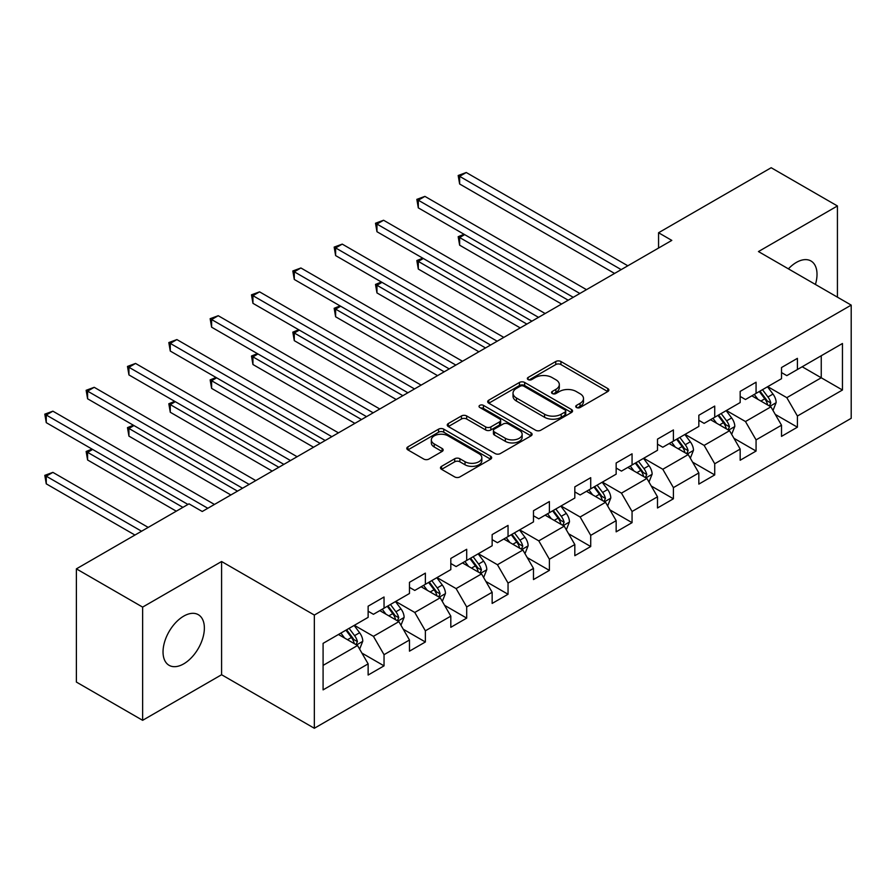 <?xml version="1.0" encoding="UTF-8"?>
<svg xmlns="http://www.w3.org/2000/svg" width="896" height="896" viewBox="0 0 896 896"><rect width="100%" height="100%" fill="white"/><g stroke="black" fill="none" stroke-linecap="round" stroke-linejoin="round"><path stroke-width="1.34" d="M576.486 407.501A2.576 1.49 0 0 0 580.126 407.501L607.768 391.552A3.674 2.128 0 0 0 608.843 390.04A3.674 2.128 0 0 0 607.768 388.539L560.941 361.514A3.674 2.128 0 0 0 555.744 361.514L528.102 377.474A2.576 1.49 0 0 0 527.352 378.515A2.576 1.49 0 0 0 528.102 379.568A2.576 1.49 0 0 0 531.754 379.568L535.326 377.507A11.771 6.798 0 0 1 551.97 377.507L555.878 379.758A11.771 6.798 0 0 1 559.317 384.563A11.771 6.798 0 0 1 555.878 389.368L552.294 391.429A2.576 1.49 0 0 0 551.544 392.482A2.576 1.49 0 0 0 552.294 393.534A2.576 1.49 0 0 0 555.934 393.534L559.518 391.474A11.771 6.798 0 0 1 576.162 391.474L580.059 393.725A11.771 6.798 0 0 1 583.509 398.53A11.771 6.798 0 0 1 580.059 403.334L576.486 405.395A2.576 1.49 0 0 0 575.736 406.448A2.576 1.49 0 0 0 576.486 407.501L576.486 405.395M183.702 663.869A29.232 16.878 120 0 0 202.798 638.109A29.232 16.878 120 0 0 198.318 614.69A29.232 16.878 120 0 0 183.702 616.134A29.232 16.878 120 0 0 164.606 641.894A29.232 16.878 120 0 0 169.086 665.314A29.232 16.878 120 0 0 183.702 663.869M815.427 284.458A29.232 16.878 120 0 0 810.958 260.982A29.232 16.878 120 0 0 796.354 262.427A29.232 16.878 120 0 0 788.402 268.856M441.56 466.334A3.674 2.128 0 0 0 440.485 467.835A3.674 2.128 0 0 0 441.56 469.336L454.698 476.918A3.674 2.128 0 0 0 459.894 476.918L490.582 459.2A3.674 2.128 0 0 0 491.669 457.699A3.674 2.128 0 0 0 490.582 456.198L443.766 429.162A3.674 2.128 0 0 0 438.57 429.162L407.882 446.88A3.674 2.128 0 0 0 406.795 448.381A3.674 2.128 0 0 0 407.882 449.882L423.741 459.043A3.674 2.128 0 0 0 428.949 459.043L442.075 451.461A3.674 2.128 0 0 0 443.162 449.96A3.674 2.128 0 0 0 442.075 448.459L434.213 443.912A9.845 5.678 0 0 1 431.334 439.902A9.845 5.678 0 0 1 437.405 434.65A9.845 5.678 0 0 1 448.123 435.882L478.946 453.678A9.845 5.678 0 0 1 481.835 457.699A9.845 5.678 0 0 1 475.754 462.941A9.845 5.678 0 0 1 465.035 461.709L459.894 458.752A3.674 2.128 0 0 0 454.698 458.752L441.56 466.334L441.56 469.336M221.592 561.512L142.632 607.107L76.384 568.859L76.384 682.069L142.632 720.317L221.592 674.733L314.339 728.269L314.339 615.059L221.592 561.512L221.592 674.733M837.424 297.158L837.424 205.968L758.453 251.563L851.2 305.11L314.339 615.059M837.424 205.968L771.176 167.731L658.56 232.747L658.56 248.046M76.384 568.859L189 503.843L202.25 511.493L671.81 240.397L658.56 232.747M535.584 430.214A3.674 2.128 0 0 0 540.792 430.214L571.48 412.496A3.674 2.128 0 0 0 572.555 410.995A3.674 2.128 0 0 0 571.48 409.494L524.664 382.458A3.674 2.128 0 0 0 519.456 382.458L488.768 400.176A3.674 2.128 0 0 0 487.693 401.688A3.674 2.128 0 0 0 488.768 403.189L535.584 430.214M480.827 408.061A2.576 1.49 0 0 1 483.437 408.419L483.437 405.362L531.037 432.846A3.674 2.128 0 0 1 532.112 434.347A3.674 2.128 0 0 1 531.037 435.848L500.338 453.566A3.674 2.128 0 0 1 495.141 453.566L448.325 426.541L448.325 423.528A3.674 2.128 0 0 0 447.25 425.029A3.674 2.128 0 0 0 448.325 426.541M448.325 423.528L461.451 415.946A3.674 2.128 0 0 1 466.659 415.946L485.643 426.91A3.674 2.128 0 0 0 490.851 426.91L499.565 421.882A3.674 2.128 0 0 0 500.64 420.381A3.674 2.128 0 0 0 499.565 418.88L479.797 407.467A2.576 1.49 0 0 1 479.035 406.414A2.576 1.49 0 0 1 480.626 405.037A2.576 1.49 0 0 1 483.437 405.362M314.339 728.269L851.2 418.32L851.2 305.11M361.906 653.083L384.037 665.851L384.037 654.685L409.472 640.002L409.472 651.168L425.365 641.984L425.365 630.818L450.811 616.134L450.811 627.301L466.704 618.117L466.704 606.95L492.15 592.267L492.15 603.434L508.043 594.261L508.043 583.083L533.478 568.4L533.478 579.566L549.382 570.394L549.382 559.227L574.818 544.533L574.818 555.699L590.722 546.526L590.722 535.36L616.157 520.666L616.157 531.832L632.061 522.659L632.061 511.493L657.496 496.798L657.496 507.976L673.4 498.792L673.4 487.626L698.835 472.942L698.835 484.109L714.728 474.925L714.728 463.758L740.174 449.075L740.174 460.242L756.067 451.058L756.067 439.891L781.514 425.208L781.514 436.374L797.406 427.19L797.406 416.024L842.453 390.018L842.453 343.504L821.251 355.746L821.251 377.776L842.453 390.018M384.037 665.851L368.133 675.035L368.133 663.869L323.086 689.875L323.086 643.362L368.133 617.355L368.133 606.189L384.037 597.005L384.037 608.182L409.472 593.488L409.472 582.322L425.365 573.138L425.365 584.315L450.811 569.621L450.811 558.454L466.704 549.282L466.704 560.448L492.15 545.754L492.15 534.587L508.043 525.414L508.043 536.581L533.478 521.898L533.478 510.72L549.382 501.547L549.382 512.714L574.818 498.03L574.818 486.853L590.722 477.68L590.722 488.846L616.157 474.163L616.157 462.997L632.061 453.813L632.061 464.979L657.496 450.296L657.496 439.13L673.4 429.946L673.4 441.112L698.835 426.429L698.835 415.262L714.728 406.078L714.728 417.245L740.174 402.562L740.174 391.395L756.067 382.211L756.067 393.389L781.514 378.694L781.514 367.528L797.406 358.344L797.406 369.522L842.453 343.504M379.792 610.624L398.877 621.645L373.43 636.328L354.357 625.307M368.133 611.24L373.43 614.298L384.037 608.182M373.43 636.328L384.037 654.685M398.877 621.645L409.472 640.002M421.131 586.757L440.205 597.778L414.77 612.461L395.696 601.451M409.472 587.373L414.77 590.43L425.365 584.315M414.77 612.461L425.365 630.818M440.205 597.778L450.811 616.134M462.47 562.89L481.544 573.91L456.109 588.594L437.024 577.584M450.811 563.506L456.109 566.563L466.704 560.448M456.109 588.594L466.704 606.95M481.544 573.91L492.15 592.267M503.81 539.022L522.883 550.043L497.448 564.726L478.363 553.717M492.15 539.638L497.448 542.696L508.043 536.581M497.448 564.726L508.043 583.083M522.883 550.043L533.478 568.4M545.138 515.166L564.222 526.176L538.787 540.859L519.702 529.85M533.478 515.771L538.787 518.829L549.382 512.714M538.787 540.859L549.382 559.227M564.222 526.176L574.818 544.533M586.477 491.299L605.562 502.309L580.126 516.992L561.042 505.982M574.818 491.904L580.126 494.962L590.722 488.846M580.126 516.992L590.722 535.36M605.562 502.309L616.157 520.666M627.816 467.432L646.901 478.442L621.454 493.136L602.381 482.115M616.157 468.037L621.454 471.106L632.061 464.979M621.454 493.136L632.061 511.493M646.901 478.442L657.496 496.798M669.155 443.565L688.24 454.574L662.794 469.269L643.72 458.248M657.496 444.17L662.794 447.238L673.4 441.112M662.794 469.269L673.4 487.626M688.24 454.574L698.835 472.942M710.494 419.698L729.568 430.707L704.133 445.402L685.059 434.381M698.835 420.314L704.133 423.371L714.728 417.245M704.133 445.402L714.728 463.758M729.568 430.707L740.174 449.075M751.834 395.83L770.907 406.851L745.472 421.534L726.387 410.514M740.174 396.446L745.472 399.504L756.067 393.389M745.472 421.534L756.067 439.891M770.907 406.851L781.514 425.208M802.178 366.766L821.251 377.776L786.811 397.667L767.726 386.658M781.514 372.579L786.811 375.637L797.406 369.522M786.811 397.667L797.406 416.024M142.632 607.107L142.632 720.317M323.086 665.392L357.538 645.512L338.453 634.491M357.538 645.512L368.133 663.869M775.286 414.422L797.406 427.19M733.947 438.29L756.067 451.058M692.608 462.157L714.728 474.925M651.269 486.013L673.4 498.792M609.93 509.88L632.061 522.659M568.59 533.747L590.722 546.526M527.262 557.614L549.382 570.394M485.923 581.482L508.043 594.261M444.584 605.349L466.704 618.117M403.245 629.216L425.365 641.984M577.517 407.87L580.059 406.392A11.771 6.798 0 0 0 583.509 401.587L583.509 398.53M559.317 384.563L559.317 387.621A11.771 6.798 0 0 1 555.878 392.426L553.325 393.904M607.712 391.574L560.941 364.571A3.674 2.128 0 0 0 555.744 364.571L529.133 379.938M571.435 412.518L524.664 385.526A3.674 2.128 0 0 0 519.456 385.526L488.813 403.211M564.973 412.048A2.576 1.49 0 0 0 565.734 410.995A2.576 1.49 0 0 0 564.973 409.942L523.88 386.221A2.576 1.49 0 0 0 520.24 386.221L516.466 388.394A11.771 6.798 0 0 0 513.016 393.198A11.771 6.798 0 0 0 516.466 398.003L544.555 414.221A11.771 6.798 0 0 0 561.21 414.221L564.973 412.048L564.973 415.106A2.576 1.49 0 0 0 565.734 414.053L565.734 410.995M513.016 393.198L513.016 396.256A11.771 6.798 0 0 0 516.466 401.061L516.466 398.003M564.973 415.106L561.21 417.278A11.771 6.798 0 0 1 544.555 417.278L516.466 401.061M448.37 426.563L461.451 419.003L461.451 415.946M500.64 420.381L500.64 423.438A3.674 2.128 0 0 1 499.565 424.939L490.851 429.968A3.674 2.128 0 0 1 485.643 429.968L466.659 419.003A3.674 2.128 0 0 0 461.451 419.003M483.437 408.419L530.981 435.87M505.344 438.29A9.845 5.678 0 0 0 516.074 439.522A9.845 5.678 0 0 0 522.144 434.269A9.845 5.678 0 0 0 519.266 430.248L508.402 423.987A3.674 2.128 0 0 0 503.205 423.987L494.491 429.016A3.674 2.128 0 0 0 493.416 430.517A3.674 2.128 0 0 0 494.491 432.018L505.344 438.29L505.344 441.347A9.845 5.678 0 0 0 516.074 442.579A9.845 5.678 0 0 0 522.144 437.326L522.144 434.269M493.416 430.517L493.416 433.574A3.674 2.128 0 0 0 494.491 435.075L494.491 432.018M505.344 441.347L494.491 435.075M481.835 457.699L481.835 460.757A9.845 5.678 0 0 1 475.754 465.998A9.845 5.678 0 0 1 465.035 464.778L459.894 461.81A3.674 2.128 0 0 0 454.698 461.81L441.605 469.358M431.334 439.902L431.334 442.96A9.845 5.678 0 0 0 434.213 446.981L434.213 443.912M442.03 451.494L434.213 446.981M490.582 456.198L490.582 459.2L443.766 432.219A3.674 2.128 0 0 0 438.57 432.219L407.926 449.915L407.882 446.88M773.002 410.469L776.16 402.528A9.934 5.734 -120 0 0 772.99 394.072L767.514 386.77M757.982 399.381L754.264 394.419M464.666 234.629L459.637 237.541L459.637 245.19L561.568 304.035M769.373 405.955L770.795 402.954A9.934 5.734 -120 0 0 767.95 396.984L762.485 389.682M759.998 391.115L766.058 399.213A5.062 2.923 60 0 1 766.976 400.758L770.795 402.954M759.304 391.518L764.77 398.821A9.934 5.734 60 0 1 767.614 404.79M459.637 245.19L458.181 236.69L568.198 300.216M458.181 236.69L464.083 234.293M621.197 269.618L459.637 176.344L466.256 172.514L627.816 265.787M614.566 273.437L459.637 183.994L459.637 176.344L458.181 175.504L466.256 172.514M459.637 183.994L458.181 175.504M731.662 434.336L734.821 426.395A9.934 5.734 -120 0 0 731.651 417.939L726.174 410.637M716.643 423.248L712.925 418.286M423.326 258.496L418.298 261.397L418.298 269.046L520.229 327.902M728.034 429.822L729.456 426.821A9.934 5.734 -120 0 0 726.611 420.851L721.146 413.549M718.659 414.982L724.73 423.08A5.062 2.923 60 0 1 725.648 424.614L729.456 426.821M717.965 415.386L723.43 422.688A9.934 5.734 60 0 1 726.275 428.658M418.298 269.046L416.842 260.557L526.859 324.083M416.842 260.557L422.744 258.16M690.323 458.203L693.482 450.262A9.934 5.734 -120 0 0 690.312 441.806L684.846 434.504M675.304 447.115L671.597 442.154M381.998 282.363L376.958 285.264L376.958 292.914L478.901 351.77M686.694 453.69L688.117 450.688A9.934 5.734 -120 0 0 685.272 444.718L679.806 437.416M677.32 438.85L683.39 446.947A5.062 2.923 60 0 1 684.309 448.482L688.117 450.688M676.626 439.253L682.091 446.555A9.934 5.734 60 0 1 684.936 452.525M376.958 292.914L375.502 284.424L485.52 347.95M375.502 284.424L381.405 282.027M579.858 293.485L418.298 200.211L424.917 196.381L586.477 289.654M573.227 297.304L418.298 207.861L418.298 200.211L416.842 199.36L424.917 196.381M418.298 207.861L416.842 199.36M538.518 317.352L376.958 224.067L383.578 220.248L545.138 313.522M531.899 321.171L376.958 231.717L376.958 224.067L375.502 223.227L383.578 220.248M376.958 231.717L375.502 223.227M648.995 482.07L652.142 474.13A9.934 5.734 -120 0 0 648.973 465.674L643.507 458.371M633.965 470.982L630.258 466.021M340.659 306.23L335.619 309.131L335.619 316.781L437.562 375.637M645.355 477.557L646.778 474.555A9.934 5.734 -120 0 0 643.944 468.586L638.467 461.283M635.981 462.717L642.051 470.814A5.062 2.923 60 0 1 642.97 472.349L646.778 474.555M635.286 463.12L640.763 470.411A9.934 5.734 60 0 1 643.597 476.392M335.619 316.781L334.163 308.291L444.181 371.818M334.163 308.291L340.077 305.894M607.656 505.938L610.803 497.997A9.934 5.734 -120 0 0 607.634 489.541L602.168 482.238M592.637 494.85L588.918 489.888M299.32 330.098L294.28 332.998L294.28 340.648L396.222 399.504M604.027 501.424L605.438 498.422A9.934 5.734 -120 0 0 602.605 492.442L597.128 485.15M594.642 486.584L600.712 494.682A5.062 2.923 60 0 1 601.63 496.216L605.438 498.422M593.947 486.976L599.424 494.278A9.934 5.734 60 0 1 602.269 500.259M294.28 340.648L292.824 332.158L402.842 395.674M292.824 332.158L298.738 329.762M566.317 529.805L569.464 521.864A9.934 5.734 -120 0 0 566.294 513.408L560.829 506.106M551.298 518.717L547.579 513.755M257.981 353.954L252.941 356.866L252.941 364.515L354.883 423.371M562.688 525.291L564.11 522.29A9.934 5.734 -120 0 0 561.266 516.309L555.8 509.006M553.302 510.451L559.373 518.549A5.062 2.923 60 0 1 560.291 520.083L564.11 522.29M552.619 510.843L558.085 518.146A9.934 5.734 60 0 1 560.93 524.126M252.941 364.515L251.485 356.026L361.514 419.541M251.485 356.026L257.398 353.618M497.179 341.219L335.619 247.934L342.25 244.115L503.81 337.389M490.56 345.038L335.619 255.584L335.619 247.934L334.163 247.094L342.25 244.115M335.619 255.584L334.163 247.094M455.84 365.075L294.28 271.802L300.91 267.982L462.47 361.256M449.221 368.906L294.28 279.451L294.28 271.802L292.824 270.962L300.91 267.982M294.28 279.451L292.824 270.962M414.501 388.942L252.941 295.669L259.571 291.85L421.131 385.123M407.882 392.773L252.941 303.318L252.941 295.669L251.485 294.829L259.571 291.85M252.941 303.318L251.485 294.829M373.173 412.81L211.613 319.536L218.232 315.717L379.792 408.99M366.542 416.64L211.613 327.186L211.613 319.536L210.146 318.696L218.232 315.717M211.613 327.186L210.146 318.696M331.834 436.677L170.274 343.403L176.893 339.573L338.453 432.858M325.203 440.507L170.274 351.053L170.274 343.403L168.818 342.563L176.893 339.573M170.274 351.053L168.818 342.563M290.494 460.544L128.934 367.27L135.554 363.44L297.114 456.725M283.864 464.374L128.934 374.92L128.934 367.27L127.478 366.43L135.554 363.44M128.934 374.92L127.478 366.43M524.978 553.672L528.125 545.731A9.934 5.734 -120 0 0 524.966 537.275L519.49 529.973M509.958 542.584L506.24 537.622M216.642 377.821L211.613 380.733L211.613 388.382L313.544 447.238M521.349 549.158L522.771 546.157A9.934 5.734 -120 0 0 519.926 540.176L514.461 532.874M511.974 534.318L518.034 542.416A5.062 2.923 60 0 1 518.952 543.95L522.771 546.157M511.28 534.71L516.746 542.013A9.934 5.734 60 0 1 519.59 547.982M211.613 388.382L210.146 379.893L320.174 443.408M210.146 379.893L216.059 377.485M483.638 577.539L486.797 569.598A9.934 5.734 -120 0 0 483.627 561.142L478.15 553.84M468.619 566.44L464.901 561.49M175.302 401.688L170.274 404.6L170.274 412.25L272.205 471.106M480.01 573.026L481.432 570.013A9.934 5.734 -120 0 0 478.587 564.043L473.122 556.741M470.635 558.174L476.694 566.283A5.062 2.923 60 0 1 477.624 567.818L481.432 570.013M469.941 558.578L475.406 565.88A9.934 5.734 60 0 1 478.251 571.85M170.274 412.25L168.818 403.76L278.835 467.275M168.818 403.76L174.72 401.352M442.299 601.395L445.458 593.454A9.934 5.734 -120 0 0 442.288 584.998L436.811 577.707M427.28 590.307L423.573 585.357M133.963 425.555L128.934 428.467L128.934 436.117L230.866 494.962M438.67 596.893L440.093 593.88A9.934 5.734 -120 0 0 437.248 587.91L431.782 580.608M429.296 582.042L435.366 590.15A5.062 2.923 60 0 1 436.285 591.685L440.093 593.88M428.602 582.445L434.067 589.747A9.934 5.734 60 0 1 436.912 595.717M128.934 436.117L127.478 427.627L237.496 491.142M127.478 427.627L133.381 425.219M400.96 625.262L404.118 617.322A9.934 5.734 -120 0 0 400.949 608.866L395.483 601.563M385.941 614.174L382.234 609.213M92.635 449.422L87.595 452.334L87.595 459.984L176.288 511.179M397.331 620.749L398.754 617.747A9.934 5.734 -120 0 0 395.909 611.778L390.443 604.475M387.957 605.909L394.027 614.006A5.062 2.923 60 0 1 394.946 615.552L398.754 617.747M387.262 606.312L392.739 613.614A9.934 5.734 60 0 1 395.573 619.584M87.595 459.984L86.139 451.483L182.907 507.36M86.139 451.483L92.053 449.086M249.155 484.411L87.595 391.138L94.214 387.307L255.786 480.581M242.536 488.23L87.595 398.787L87.595 391.138L86.139 390.298L94.214 387.307M87.595 398.787L86.139 390.298M359.632 649.13L362.779 641.189A9.934 5.734 -120 0 0 359.61 632.733L354.144 625.43M344.613 638.042L340.894 633.08M148.198 527.397L52.886 472.371L46.256 476.19L46.256 483.84L134.949 535.046M355.992 644.616L357.414 641.614A9.934 5.734 -120 0 0 354.581 635.645L349.104 628.342M346.618 629.776L352.688 637.874A5.062 2.923 60 0 1 353.606 639.419L357.414 641.614M345.923 630.179L351.4 637.482A9.934 5.734 60 0 1 354.234 643.451M46.256 483.84L44.8 475.35L141.568 531.227M44.8 475.35L52.886 472.371M207.816 508.278L46.256 415.005L52.886 411.174L214.446 504.448M187.947 504.448L46.256 422.654L46.256 415.005L44.8 414.154L52.886 411.174M46.256 422.654L44.8 414.154M580.059 406.392L580.059 403.334M552.294 393.534L552.294 391.429M555.878 392.426L555.878 389.368M528.102 379.568L528.102 377.474M555.744 364.571L555.744 361.514M560.941 364.571L560.941 361.514M607.768 391.552L607.768 388.539M488.768 403.189L488.768 400.176M519.456 385.526L519.456 382.458M524.664 385.526L524.664 382.458M571.48 412.496L571.48 409.494M544.555 417.278L544.555 414.221M561.21 417.278L561.21 414.221M466.659 419.003L466.659 415.946M485.643 429.968L485.643 426.91M490.851 429.968L490.851 426.91M499.565 424.939L499.565 421.882M531.037 435.848L531.037 432.846M454.698 461.81L454.698 458.752M459.894 461.81L459.894 458.752M465.035 464.778L465.035 461.709M442.075 451.461L442.075 448.459M438.57 432.219L438.57 429.162M443.766 432.219L443.766 429.162M769.933 406.28L776.093 402.718M767.95 396.984L772.99 394.072M760.883 401.061L764.77 398.821M728.594 430.147L734.754 426.586M726.611 420.851L731.651 417.939M719.555 424.928L723.43 422.688M687.254 454.014L693.414 450.453M685.272 444.718L690.312 441.806M678.216 448.795L682.091 446.555M645.915 477.882L652.075 474.32M643.944 468.586L648.973 465.674M636.877 472.662L640.763 470.411M604.576 501.749L610.736 498.187M602.605 492.442L607.634 489.541M595.538 496.53L599.424 494.278M563.237 525.616L569.408 522.054M561.266 516.309L566.294 513.408M554.198 520.386L558.085 518.146M521.909 549.472L528.069 545.922M519.926 540.176L524.966 537.275M512.859 544.253L516.746 542.013M480.57 573.339L486.73 569.789M478.587 564.043L483.627 561.142M471.52 568.12L475.406 565.88M439.23 597.206L445.39 593.656M437.248 587.91L442.288 584.998M430.192 591.987L434.067 589.747M397.891 621.074L404.051 617.523M395.909 611.778L400.949 608.866M388.853 615.854L392.739 613.614M356.552 644.941L362.712 641.379M354.581 635.645L359.61 632.733M347.514 639.722L351.4 637.482"/></g></svg>
